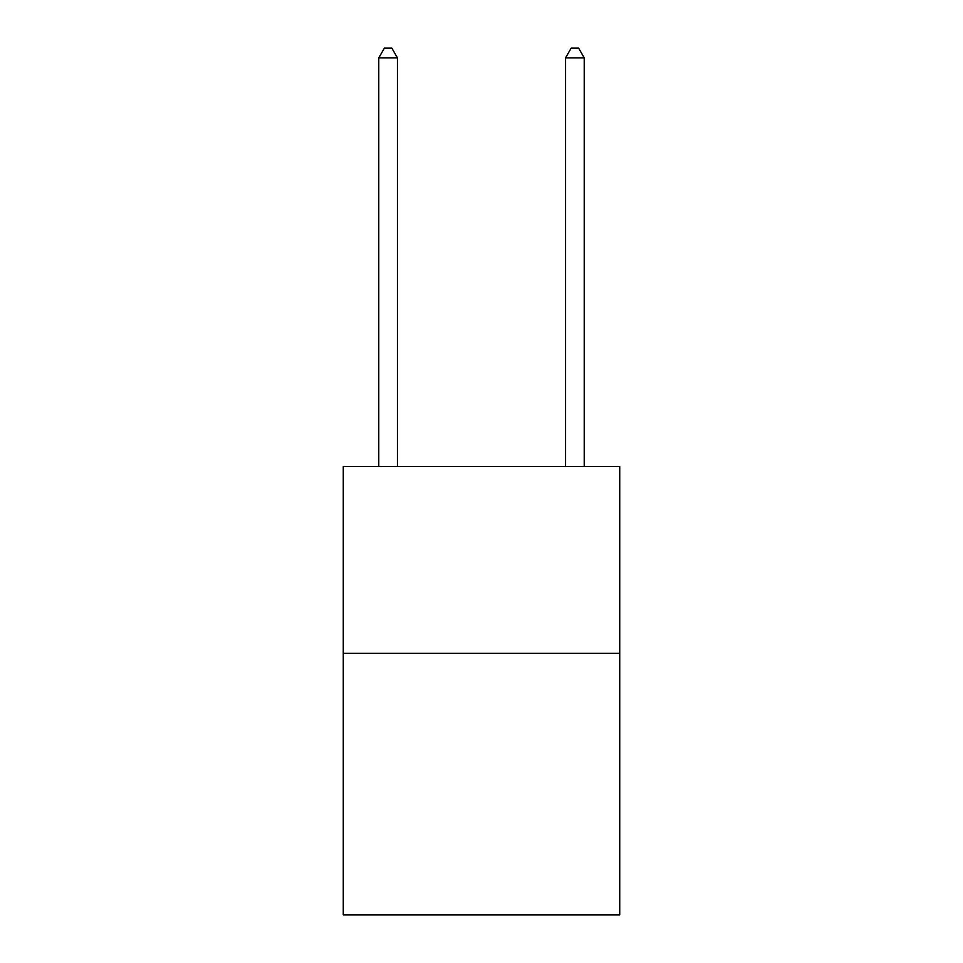 <?xml version="1.0" encoding="UTF-8"?>
<svg xmlns="http://www.w3.org/2000/svg" width="963" height="963" viewBox="0 0 963 963"><rect width="100%" height="100%" fill="white"/><g stroke="black" fill="none" stroke-linecap="round" stroke-linejoin="round"><path stroke-width="1.44" d="M619.727 653.347L619.727 914.85L343.273 914.85L343.273 466.561L619.727 466.561L619.727 653.347L343.273 653.347M397.442 466.561L397.442 57.864L378.772 57.864L378.772 466.561M378.772 57.864L384.369 48.15L391.845 48.15L397.442 57.864M584.228 466.561L584.228 57.864L565.558 57.864L565.558 466.561M565.558 57.864L571.155 48.15L578.631 48.15L584.228 57.864"/></g></svg>
